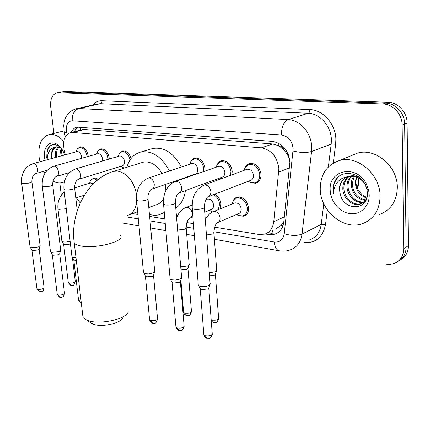 <?xml version="1.0" encoding="UTF-8"?>
<svg xmlns="http://www.w3.org/2000/svg" width="430" height="430" viewBox="0 0 430 430"><rect width="100%" height="100%" fill="white"/><g stroke="black" fill="none" stroke-linecap="round" stroke-linejoin="round"><path stroke-width="0.64" d="M214.855 194.172C218.316 196.241 220.3 199.499 220.816 203.944L219.897 208.985M212.592 212.001L212.092 211.813M233.001 201.159C233.877 199.063 235.291 197.725 237.247 197.133C243.342 196.703 247.121 200.278 248.594 207.857C248.664 212.226 247.056 215.011 243.783 216.209L239.204 215.86M98.088 150.849L100.824 148.839C105.173 148.758 107.984 151.838 109.247 158.084L109.306 159.014M77.572 148.619L80.098 146.807C84.226 146.754 86.914 149.764 88.155 155.832L88.209 156.45M190.866 161.32L192.516 159.218L194.752 158.079C200.224 157.815 203.632 161.228 204.981 168.323L204.847 171.156M121.206 166.222L124.109 168.108M217.172 164.437L218.951 162.024L221.445 160.713C227.266 160.385 230.862 163.894 232.238 171.237L231.904 174.822M244.933 167.818C245.912 165.545 247.481 164.104 249.631 163.497C255.839 163.094 259.645 166.7 261.048 174.317C261.08 179.02 259.301 181.998 255.71 183.25L250.534 182.643M214.651 227.164L258.957 234.479L264.74 234.13C269.879 232.318 272.883 228.19 273.754 221.735L278.882 168.716C277.221 156.789 271.4 149.833 261.413 147.839L72.595 132.467L70.568 132.59C64.699 134.8 62.576 140.588 64.188 149.952L65.317 154.789M289.54 158.896L287.245 154.327L284.058 150.022C282.913 147.463 281.177 146.028 278.839 145.722L278.801 143.319M278.839 145.722L284.058 150.022M275.641 228.959L281.123 225.503L283.795 221.885M278.549 145.7L272.69 143.964L84.452 129.5L81.91 129.752M132.488 213.586L137.896 214.479M149.619 216.419L164.851 218.934M186.867 222.573L193.435 223.654M76.314 197.827L80.184 202.852M90.859 179.944L94.062 177.891L96.11 178.256L98.131 179.568M119.594 153.214L122.566 150.973C126.458 150.667 129.29 153.193 131.059 158.546M265.224 233.968L268.96 234.581L274.824 234.21C279.914 232.399 282.902 228.325 283.784 221.987L289.906 162.019C288.288 150.177 282.478 143.298 272.475 141.384L76.981 127.108C74.406 127.705 72.471 129.484 71.165 132.44M53.895 133.391L50.692 106.64C50.149 98.905 52.315 94.256 57.195 92.697L382.915 103.979C392.891 104.071 402.227 114.192 402.141 125.049L403.722 248.61C403.523 255.898 400.384 260.838 394.321 263.429L390.23 264.348L385.893 264.149M61.302 195.279L59.824 182.97M57.195 92.697L64.403 91.418L388.021 102.249C397.943 102.319 407.221 112.337 407.119 123.098L408.5 245.621L406.124 247.11C405.99 253.689 403.324 258.409 398.126 261.263C403.324 258.409 405.99 253.689 406.124 247.11L404.641 124.071L406.124 247.11L403.722 248.61M388.021 102.249L385.484 103.109C395.428 103.189 404.738 113.257 404.641 124.071C404.738 113.257 395.428 103.189 385.484 103.109L61.485 92.009L385.484 103.109L382.915 103.979M60.13 92.106L61.485 92.009L60.13 92.106M74.282 131.661L76.019 128.833L78.357 126.963M277.769 232.802L271.83 233.21L267.992 232.587M408.5 245.621C408.36 252.168 405.705 256.871 400.523 259.725M320.242 189.248C320.312 174.607 326.628 165.066 339.179 160.626C357.158 154.709 380.34 174.209 380.098 196.118C379.69 210.114 373.761 219.316 362.318 223.724C343.559 230.55 320.398 210.915 320.242 189.248M351.869 155.424L357.233 153.22C374.998 147.356 397.691 166.141 397.336 187.426C396.858 201.03 390.967 210.028 379.668 214.409M349.133 176.434C345.758 179.213 344.011 182.884 343.892 187.448C343.5 197.311 353.277 206.282 361.302 203.551L365.548 200.934M348.553 176.553C344.887 179.31 342.979 183.105 342.834 187.931C342.447 197.816 352.229 206.803 360.259 204.073C363.334 203.127 365.543 200.95 366.897 197.553M351.563 176.214C349.3 178.891 348.144 181.998 348.09 185.518C347.773 194.725 356.303 203.363 364.183 201.777M350.939 176.225C348.408 178.966 347.112 182.218 347.048 185.996C346.698 195.494 355.777 204.277 363.742 202.175M365.129 201.632L364.409 201.993L365.038 201.777M354.175 176.467L352.235 183.621C353.03 192.946 357.534 198.364 365.758 199.875M353.503 176.354L351.794 180.079L351.202 184.094C352.1 193.79 356.83 199.224 365.392 200.401M366.951 197.338C363.796 196.311 361.195 194.301 359.141 191.307L357.513 188.619L356.352 185.448L355.863 181.954L356.545 177.128M356.298 177.042L355.298 182.213C355.83 190.399 359.636 195.677 366.709 198.047M366.989 185.26L366.269 183.954M359.458 177.477C355.938 175.693 352.406 175.29 348.864 176.278M346.902 177.052C342.318 179.595 339.894 183.707 339.63 189.399L340.221 194.07C343.866 211.458 368.338 210.582 367.408 193.382L367.026 189.732L365.221 184.561C359.308 172.113 342.237 169.694 335.771 179.681C333.873 182.739 332.976 186.217 333.089 190.108L333.503 193.602L333.863 190.033C335.663 182.169 340.495 177.687 348.359 176.601L347.822 176.741C342.307 178.74 339.501 182.992 339.421 189.496L340.221 194.07M367.354 189.84L365.269 184.534M364.877 183.906C360.56 177.864 355.051 175.429 348.359 176.601M369.219 194.865C369.553 206.427 360.356 215.113 349.998 213.613C339.641 212.28 330.541 201.487 330.208 190.388C328.337 169.834 356.61 163.868 366.328 183.916L368.66 190.27L369.219 194.865M338.695 176.628C334.217 181.293 332.487 186.953 333.503 193.602M122.674 317.802C121.416 323.075 102.727 327.44 93.815 324.43L89.929 322.285M82.619 314.137L83.011 317.496L86.688 320.14L88.612 320.823C100.808 324.919 126.608 318.915 128.156 311.82M165.84 190.737L165.69 184.373M162.062 173.462C156.746 164.776 150.5 161.008 143.319 162.164L141.9 162.604M126.888 167.265C129.29 158.966 133.94 153.886 140.846 152.021C152.177 150.398 161.718 156.719 169.468 171M173.08 181.799L173.199 182.406M150.984 149.017L152.886 148.452C164.201 146.802 173.688 152.999 181.352 167.044M184.905 177.681L184.986 178.09M148.796 207.545L155.999 204.879C159.229 203.981 161.771 201.842 163.631 198.456M164.281 212.447L159.439 214.688C156.224 215.543 152.886 215.441 149.43 214.387M185.448 190.571C184.282 198.665 181.062 204.508 175.779 208.088M246.401 169.495L247.056 169.253C250.561 169.022 252.711 171.059 253.512 175.365C253.539 178.031 252.534 179.719 250.496 180.423L208.609 196.585M244.1 170.339L245.159 167.41L249.045 164.394C254.866 164.018 258.441 167.404 259.758 174.553C259.79 178.966 258.118 181.761 254.748 182.938L249.744 182.282L248.234 181.299M210.265 283.746L208.964 285.445C206.335 286.563 203.46 286.858 200.337 286.315L198.311 285.332L198.23 284.316M209.888 284.816L208.867 287.74L207.926 288.976L201.713 289.61L200.466 289.094L200.095 288.406M218.209 166.491L218.752 166.302C222.036 166.114 224.073 168.098 224.852 172.253C224.901 174.876 223.955 176.526 222.004 177.198L179.52 192.742M216.166 167.205L217.295 164.238L220.837 161.583C226.298 161.277 229.674 164.572 230.964 171.463L230.496 175.338M181.734 277.323L180.347 279L175.607 280.075L171.957 279.844L170.129 278.957L170.049 278.043M181.406 278.291L180.417 281.225L179.412 282.445L173.371 283.058L172.242 282.596L171.909 281.983M221.154 178.773L219.993 177.934M191.517 163.663L191.968 163.513C195.053 163.362 196.978 165.292 197.746 169.302C197.816 171.893 196.918 173.505 195.048 174.145L152.118 189.103M189.721 164.26L190.893 161.277L194.129 158.928C199.262 158.681 202.46 161.884 203.729 168.538L203.514 171.618M154.816 271.265L153.343 272.916L148.683 273.948L145.179 273.733L143.77 273.163L143.443 272.115M154.531 272.142L153.564 275.076L152.5 276.28L146.619 276.872L145.297 275.91M193.64 175.064L193.285 174.763M119.32 156.069L119.588 155.993C122.174 155.923 123.835 157.708 124.566 161.347C124.689 163.814 123.931 165.33 122.281 165.889L78.636 179.288M118.175 156.407L119.416 153.435L121.916 151.752C125.952 151.559 128.678 154.279 130.096 159.917M75.97 257.5L73.202 257.317L72.138 256.887L71.88 256.113M76.309 260.397L74.702 260.247L73.697 259.543M123.329 167.818L121.158 166.233M97.572 153.795L97.798 153.73C100.249 153.682 101.835 155.424 102.55 158.95L102.431 161.035M96.621 154.064L97.863 151.113L100.163 149.597C104.243 149.522 106.876 152.413 108.064 158.272L108.123 159.358M60.764 250.147L59.012 251.668L51.643 252.394L50.665 252.007L50.428 251.308M60.587 250.733L59.727 253.63L58.464 254.743L53.153 255.264L52.234 254.63M76.846 151.629L77.04 151.575C79.367 151.548 80.883 153.247 81.587 156.671L81.566 158.331M76.072 151.838L77.314 148.914L79.437 147.544C83.307 147.501 85.823 150.323 86.994 156.015L87.053 156.778M40.151 245.525L38.345 247.013L31.148 247.723L30.25 247.363L30.035 246.729M39.995 246.057L39.157 248.932L37.851 250.018L32.664 250.529L31.825 249.954M234.103 203.17L234.807 202.885C238.247 202.643 240.381 204.664 241.219 208.948C241.262 211.42 240.359 212.995 238.505 213.672L218.118 222.375M216.806 270.19L215.586 271.728L209.292 272.792M232.157 203.971L233.189 200.826L236.683 198.042C242.396 197.639 245.944 200.993 247.325 208.104C247.395 212.205 245.89 214.817 242.816 215.946L238.204 215.473L236.591 214.489M216.478 271.137L215.462 274.023L214.581 275.146L209.523 275.877M206.932 199.326L207.529 199.095C210.748 198.897 212.769 200.864 213.586 204.992C213.656 207.443 212.796 208.985 211.012 209.63L204.734 212.173M189.281 264.412L187.98 265.933L180.724 266.869M213.398 194.736C216.951 196.542 219.01 199.687 219.569 204.18L218.273 209.652M188.99 265.272L188.007 268.159L187.066 269.266L180.971 269.771M212.683 211.958L209.319 210.313M90.241 182.965L93.272 183.879M89.472 183.207L90.649 180.191L92.772 178.756L95.003 178.896L97.244 180.277M70.418 243.772L69.601 244.181L64.484 244.681L63.57 244.079M70.111 241.214C66.666 242.219 63.984 242.316 62.06 241.509L61.845 240.875M39.958 161.739L39.049 156.971C38.039 144.657 41.387 137.191 49.101 134.574C54.126 133.692 59.023 136.004 63.791 141.497M59.082 147.006C57.163 149.129 56.276 151.994 56.421 155.606L56.577 157.186M58.41 146.85C56.169 148.904 55.115 151.924 55.25 155.929L55.411 157.504M61.786 149.017L61.071 154.343L61.232 155.907M61.124 148.156L59.915 154.655L60.071 156.23M56.491 146.818C53.229 148.388 51.638 151.742 51.718 156.891L51.879 158.471M51.75 158.509L51.487 156.95C51.057 151.871 52.358 148.592 55.379 147.103L56.088 146.893L60.823 147.726M45.048 160.347L44.553 157.606C42.925 146.695 50.412 139.153 57.792 144.819C60.84 147.098 63.145 150.473 64.704 154.956M61.323 148.371L59.233 146.458C54.072 143.249 50.133 144.27 47.413 149.522L46.719 157.401L47.144 159.772M47.198 159.756L47.305 157.342C48.074 151.441 50.767 148.027 55.379 147.103M64.403 181.718L61.909 182.691C59.028 183.352 56.045 182.814 52.976 181.078M44.946 173.156L43.785 171.264M50.708 145.512C47.375 148.828 46.187 153.58 47.155 159.767M289.54 167.872L278.807 172.054M79.894 130.258L79.545 130.344M273.072 233.356L272.545 230.432M281.123 225.503L282.929 225.895M287.245 154.327L288.299 154.553M80.458 130.118L80.356 127.086M272.69 143.964L261.413 147.839M284.332 216.854L273.754 221.735M84.452 129.5L72.595 132.467M213.914 231.743L274.329 242.015C279.849 242.504 283.155 239.746 284.246 233.748L293.179 148.769C292.11 140.803 288.186 136.197 281.413 134.95L72.224 120.787C68.004 121.136 66.053 124.426 66.365 130.655L67.139 134.423M64.355 132.709L63.737 125.453C64.339 121.067 65.161 118.116 66.209 116.6C67.827 114.063 69.343 110.945 76.551 108.688L78.857 108.527L288.138 119.594C299.925 119.868 311.449 133.074 311.745 147.012L311.578 151.5L331.197 144.098L331.39 139.745C331.191 126.21 319.915 113.466 308.272 113.267L100.41 103.694L97.653 103.963M92.794 105.049C95.293 102.082 98.357 100.642 101.985 100.733L309.853 109.591C309.831 111.526 309.304 112.751 308.272 113.267L288.138 119.594C283.725 121.781 281.483 126.898 281.413 134.95M65.317 136.826L64.376 132.805L66.682 132.456M309.853 109.591C322.941 109.763 335.674 124.093 335.873 139.32L335.653 144.217L333.261 163.131M327.359 209.915L325.515 224.514C322.994 237.086 315.91 243.133 304.263 242.66M402.141 125.049L407.119 123.098M58.544 92.595L64.403 91.418M293.115 151.016C300.382 152.779 306.536 152.94 311.578 151.5L302.032 234.071L321.221 224.433L323.79 203.745M284.246 233.748C291.196 235.855 297.125 235.962 302.032 234.071C300.833 242.154 296.969 247.406 290.422 249.819C286.692 251.227 282.843 251.528 278.877 250.722L279.683 250.873M309.643 239.875C316.125 237.462 319.985 232.313 321.221 224.433L325.515 224.514M328.364 166.926L331.197 144.098L335.653 144.217M72.224 120.787C71.993 114.31 74.202 110.225 78.857 108.527L100.41 103.694C101.512 103.286 102.039 102.302 101.985 100.733M125.936 216.79L138.32 218.897M150.032 220.886L165.249 223.476M186.152 227.029L193.806 228.325M274.329 242.015C274.722 246.815 276.237 249.717 278.877 250.722L214.425 239.284M271.83 233.21L268.96 234.581M357.394 188.367L358.808 178.181M136.584 194.468C133.741 181.218 127.484 173.43 117.798 171.108L113.869 171.307L112.327 171.796M120.196 235.275C126.866 240.977 95.17 249.475 79.932 245.75C77.131 245.143 75.25 244.299 74.299 243.224L73.987 240.58M127.119 215.575C132.397 213.963 135.595 209.496 136.713 202.186M208.803 288.261L212.221 333.46C212.076 335.454 209.77 336.217 205.314 335.744L203.858 334.911L203.793 334.067M207.061 338.458L205.314 335.744M203.471 185.282L205.266 184.9C208.373 185.464 210.243 187.69 210.867 191.576C210.942 194.387 209.947 196.15 207.894 196.859C205.986 197.988 204.798 201.315 204.331 206.846C206.11 208.195 198.628 210.017 194.296 209.265L192.242 208.555L192.178 207.781M180.363 281.688L184.094 325.752C183.879 327.665 181.605 328.402 177.273 327.972L175.961 327.214L175.897 326.461M179.063 330.632L177.273 327.972M174.849 181.632L176.386 181.326C179.315 181.858 181.095 184.018 181.729 187.792C181.825 190.56 180.89 192.285 178.928 192.957C176.913 194.064 175.709 197.268 175.311 202.573C177.004 203.852 169.533 205.642 165.41 204.927L163.561 204.288L163.502 203.589M153.521 275.496L157.525 318.469C157.24 320.307 154.999 321.027 150.796 320.629L149.602 319.942L149.538 319.264M152.607 323.236L150.796 320.629M147.823 178.203L149.151 177.95C151.919 178.466 153.623 180.557 154.257 184.223C154.375 186.948 153.499 188.636 151.623 189.275C151.349 188.356 147.259 194.118 147.963 198.547C149.57 199.762 142.115 201.519 138.197 200.837L136.525 200.256L136.466 199.638M81.082 301.043L79.485 300.855L78.582 300.339L78.523 299.844M73.793 259.801L78.582 300.339L81.345 303.317L79.485 300.855M75.169 169.044L76.051 168.904C78.405 169.35 79.899 171.269 80.539 174.655C80.711 177.246 79.98 178.821 78.346 179.38C76.04 180.401 74.798 183.196 74.616 187.765C76.013 188.802 68.623 190.474 65.231 189.872L63.973 189.442L63.919 188.99M59.705 253.893L64.489 292.997C64 294.566 61.861 295.211 58.088 294.921L57.26 294.453L57.206 294.007M59.974 297.345L58.088 294.921M53.406 166.313L54.18 166.195C56.416 166.625 57.851 168.49 58.491 171.79C58.684 174.338 57.996 175.881 56.427 176.418C54.078 177.418 52.836 180.132 52.691 184.545C54.024 185.534 46.666 187.174 43.425 186.599L42.274 186.201L42.226 185.792M39.141 249.169L44.059 287.412C43.527 288.922 41.414 289.546 37.738 289.283L36.921 288.444M39.63 291.653L37.738 289.283M32.723 163.728L33.406 163.626C35.529 164.034 36.91 165.851 37.55 169.071C37.754 171.575 37.104 173.086 35.604 173.602C33.223 174.585 31.976 177.214 31.868 181.492C33.148 182.433 25.816 184.04 22.72 183.486L21.667 183.121L21.618 182.755M215.398 274.485L218.59 318.044C218.424 319.856 216.22 320.554 211.985 320.13L211.195 319.845M213.694 322.79L211.985 320.13M212.78 211.909L214.737 211.469C217.704 212.081 219.483 214.215 220.063 217.865C220.133 220.413 219.236 222.02 217.37 222.697C215.532 223.901 214.382 227.126 213.925 232.372L212.823 233.974L206.448 234.979M187.958 268.578L191.436 311.067C191.21 312.814 189.033 313.491 184.911 313.104L183.615 312.39L183.556 311.718M186.658 315.711L184.911 313.104M185.411 207.701L187.109 207.341C189.92 207.926 191.619 209.996 192.205 213.549C192.296 216.059 191.441 217.639 189.657 218.279C187.722 219.456 186.561 222.563 186.168 227.604L184.97 229.168L177.628 230.077M72.412 257.36L75.245 281.258C74.772 282.704 72.724 283.295 69.106 283.037L68.225 282.177M70.95 285.412L69.106 283.037M66.263 208.727L58.926 209.367L57.975 208.953L57.926 208.523M243.783 216.209L245.132 215.624M255.71 183.25L257 182.745M82.404 129.629L70.568 132.59M76.551 108.688L97.599 103.974M122.362 222.944L138.998 225.9M150.688 227.975L165.883 230.668M186.717 234.366L194.392 235.731M277.683 232.829L274.824 234.21M359.265 178.445L357.776 189.13M339.179 160.626L357.233 153.22M360.259 204.073L361.302 203.551M365.226 184.561L366.328 183.916M367.026 189.732L368.66 190.27M92.402 323.924L86.688 320.14M143.319 162.164L113.869 171.307C88.048 178.402 69.687 212.511 74.299 243.224L83.011 317.496M140.846 152.021L152.886 148.452M137.627 211.684L129.054 214.86M212.286 334.314C209.378 340.431 210.657 337.829 206.712 338.351L204.82 337.029L203.858 334.911L200.246 288.885M247.056 169.253L204.207 185.002C193.446 190.307 191.968 199.907 192.242 208.555L198.311 285.332M244.858 170.06L245.159 167.41M249.045 164.394L251.996 163.33M248.621 181.148L249.744 182.282M255.952 182.465L258.817 181.342M204.39 207.625L210.093 283.44M200.466 289.094L198.612 285.617M184.153 326.515C181.342 332.557 182.637 329.998 178.708 330.525L176.886 329.246L175.961 327.214L172.043 282.402M218.752 166.302L175.445 181.417C169.425 183.637 165.991 189.63 165.136 192.398C163.701 196.29 163.174 200.251 163.561 204.288L170.129 278.957M216.806 166.985L217.295 164.238M220.837 161.583L223.745 160.583M220.343 177.805L221.321 178.713M175.37 203.272L181.584 277.049M172.242 282.596L170.398 279.21M157.584 319.157C156.391 322.349 155.536 323.65 155.026 323.064C154.854 323.371 153.929 323.392 152.252 323.129L150.495 321.898L149.602 319.942L145.421 276.28M191.968 163.513L148.318 178.031C139.965 181.879 136.036 189.291 136.525 200.256L143.523 272.932M190.232 164.093L190.893 161.277M194.129 158.928L196.988 157.993M193.575 174.661L193.925 174.967M148.022 199.176L154.676 271.018M145.598 276.458L143.77 273.163M119.588 155.993L75.454 168.958C67.23 172.403 63.403 179.229 63.973 189.442L71.95 256.71M118.336 156.359L119.416 153.435M121.916 151.752L124.593 150.978M74.669 188.222L77.255 210.678M73.928 259.935L72.138 256.887M64.543 293.454C63.35 298.135 62.242 296.673 61.882 297.286L59.609 297.232L57.26 294.453L52.32 254.861M97.798 153.73L53.642 166.249C45.472 169.571 41.683 176.219 42.274 186.201L50.498 251.84M96.669 154.048L97.863 151.113M100.163 149.597L102.775 148.871M69.423 172.57L56.674 176.343M52.739 184.959L60.668 249.97M52.444 254.979L50.665 252.007M44.113 287.815C43.102 292.19 41.984 291.002 41.64 291.556L39.264 291.545L36.975 288.847L31.901 250.158M77.04 151.575L32.922 163.669C24.811 166.883 21.059 173.371 21.667 183.121L30.095 247.212M76.019 151.854L77.314 148.914M79.437 147.544L81.985 146.856M47.096 170.312L35.819 173.543M31.917 181.863L40.065 245.363M32.019 250.265L30.25 247.363M218.644 318.797C215.914 324.65 217.005 322.167 213.371 322.699L211.291 321.156M234.807 202.885L213.554 211.581C210.872 212.232 208.115 214.882 205.287 219.536M213.979 233.167L216.655 269.922M232.829 203.691L233.189 200.826M236.683 198.042L239.429 196.929M236.898 214.36L238.204 215.473M244.079 215.398L246.75 214.237M191.49 311.75C188.84 317.534 189.952 315.083 186.335 315.62L184.529 314.389L183.615 312.39L180.869 279.892M207.529 199.095L205.68 199.816M192.14 205.078L186.056 207.443C181.831 209.141 178.676 212.581 176.59 217.768M186.222 228.325L189.141 264.171M192.909 216.962L190.286 218.026M209.577 210.211L211.119 211.447M79.851 203.82L82.323 198.73M75.293 281.666C72.896 287.589 73.245 284.687 70.617 285.321L68.273 282.585L63.651 244.294M90.504 182.884L74.696 187.872M89.451 183.218L90.649 180.191M92.772 178.756L95.25 177.988M61.904 241.364L57.975 208.953C57.314 202.078 59.421 196.467 64.29 192.108M84.366 195.188L75.793 197.999M63.764 244.401L62.06 241.509M49.101 134.574L64.005 130.903M59.233 146.458L57.792 144.819M63.011 182.358L64.349 181.949"/></g></svg>
